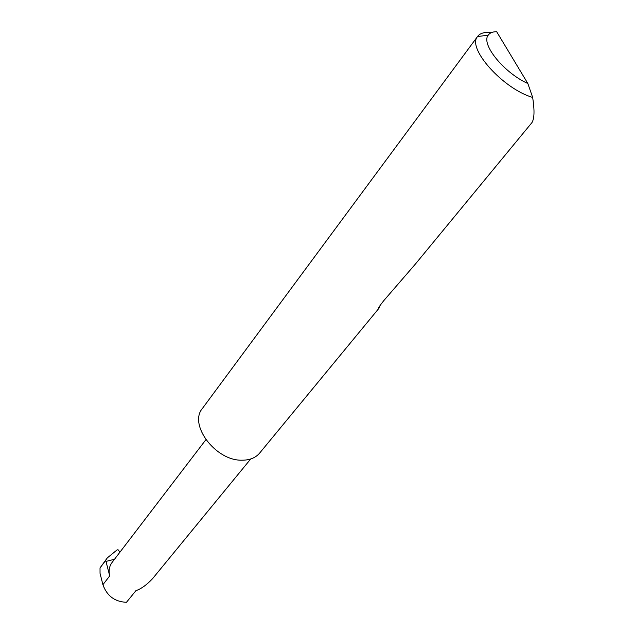 <?xml version="1.0" encoding="UTF-8"?>
<svg xmlns="http://www.w3.org/2000/svg" width="634" height="634" viewBox="0 0 634 634"><rect width="100%" height="100%" fill="white"/><g stroke="black" fill="none" stroke-linecap="round" stroke-linejoin="round"><path stroke-width="0.95" d="M250.707 458.984L152.58 578.644C146.811 584.81 141.263 588.812 135.922 590.666L126.459 602.3C114.778 601.769 106.932 595.905 102.914 584.714L100.037 573.35L100.021 567.929L107.273 557.92L117.013 549.963L118.019 549.718L119.945 552.159M380.281 305.009L378.942 308.298C377.753 308.79 379.338 306.27 383.713 300.722L415.183 264.307L531.958 122.584C534.137 119.01 534.573 112.091 533.265 101.828L532.671 97.43C503.158 88.934 466.798 48.232 477.521 36.558L477.687 36.32C480.239 33.087 484.764 31.874 491.255 32.691M378.942 308.298L259.631 453.104C255.573 457.859 249.685 460.221 241.966 460.197C215.592 460.966 188.29 424.542 202.476 408.359L477.687 36.32M205.868 439.727L112.012 562.54C109.246 566.289 108.485 570.743 109.714 575.91L105.989 561.415L114.516 559.267M105.989 561.415L105.458 560.725L107.273 557.92M527.845 83.514C503.951 72.847 480.675 44.008 488.228 35.163C489.836 32.857 492.65 31.7 496.66 31.7L527.845 83.514L532.671 97.43M105.458 560.725L100.021 567.929M118.019 549.718L117.013 549.963M109.714 575.91L102.914 584.714M379.362 306.499L379.615 307.062M488.228 35.163L477.521 36.558"/></g></svg>

